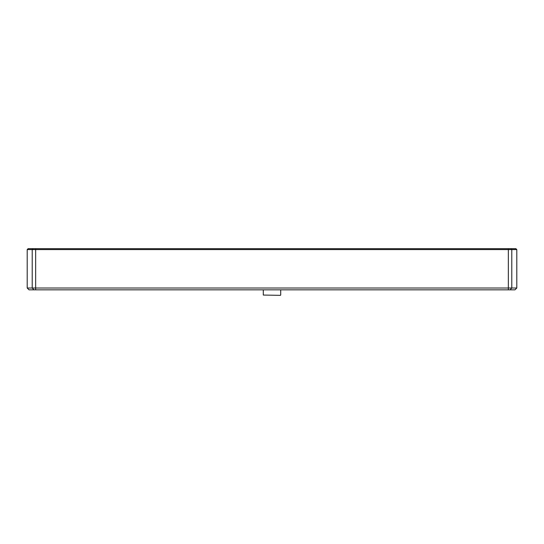 <?xml version="1.0" encoding="UTF-8"?>
<svg xmlns="http://www.w3.org/2000/svg" width="544" height="544" viewBox="0 0 544 544"><rect width="100%" height="100%" fill="white"/><g stroke="black" fill="none" stroke-linecap="round" stroke-linejoin="round"><path stroke-width="0.82" d="M27.2 249.58L28.118 248.662L515.882 248.662L516.8 249.58L516.8 288.014L514.971 289.843L29.029 289.843L27.2 288.014L27.2 249.58L35.652 249.58L35.652 288.014L516.8 288.014M27.2 288.014L35.652 288.014L35.652 289.843M280.432 295.338L263.289 295.059L280.432 295.338M263.289 289.843L263.289 295.059M280.711 289.843L280.711 295.059M516.8 249.58L35.652 249.58L35.652 248.662M33.075 248.662L32.212 249.58L32.212 288.014L33.932 289.843M510.925 248.662L511.788 249.58L511.788 288.014L510.068 289.843M508.348 289.843L508.348 248.662"/></g></svg>
